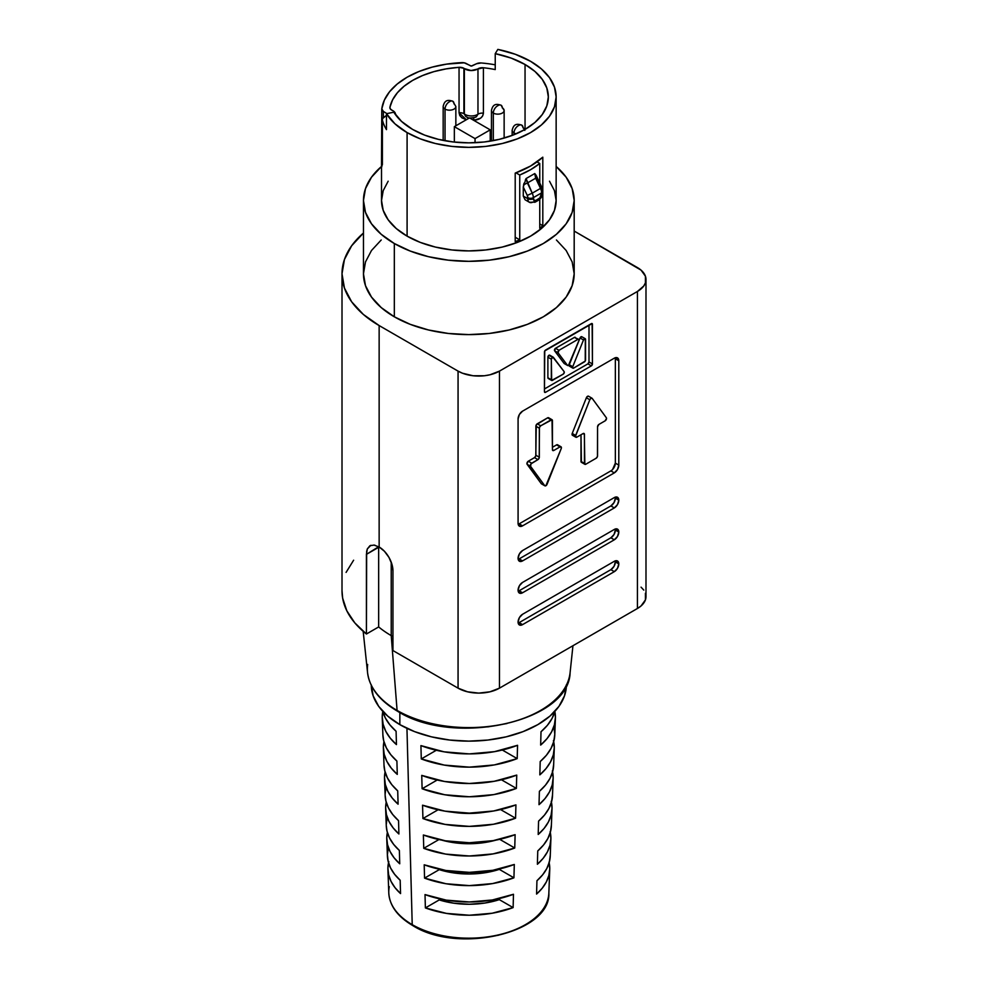 <?xml version="1.0" encoding="UTF-8"?>
<svg xmlns="http://www.w3.org/2000/svg" width="988" height="988" viewBox="0 0 988 988"><rect width="100%" height="100%" fill="white"/><g stroke="black" fill="none" stroke-linecap="round" stroke-linejoin="round"><path stroke-width="1.48" d="M512.216 129.91A6.336 3.656 0 0 0 514.007 132.997A5.854 3.384 -60 0 1 518.157 125.822L518.836 125.427A5.854 3.384 -60 0 1 521.763 125.13A5.854 3.384 120 0 0 518.836 125.427L518.157 125.822A5.854 3.384 120 0 0 514.007 132.997A6.336 3.656 0 0 0 516.193 133.812A6.336 3.656 180 0 1 514.007 132.997L514.007 134.714L514.007 132.997A6.336 3.656 180 0 1 512.154 130.404L512.154 135.442M504.139 138.073L504.139 110.495L501.077 105.222A5.854 3.384 -60 0 1 502.287 107.902A6.336 3.656 180 0 1 504.139 110.495A6.336 3.656 180 0 1 500.224 113.867A6.336 3.656 180 0 1 493.321 113.077A5.854 3.384 -60 0 1 497.458 105.914L498.15 105.506A5.854 3.384 -60 0 1 501.077 105.222A5.854 3.384 120 0 0 498.15 105.506L497.458 105.914A5.854 3.384 120 0 0 493.321 113.077A6.336 3.656 0 0 0 499.829 113.953A6.336 3.656 0 0 0 504.09 110.977M491.518 110.001A6.336 3.656 0 0 0 493.321 113.077L493.321 140.617L493.321 113.077A6.336 3.656 180 0 1 491.456 110.495L491.456 140.951M455.851 125.785L455.851 106.506A6.336 3.656 180 0 1 451.936 109.89A6.336 3.656 180 0 1 445.032 109.1A5.854 3.384 -60 0 1 449.17 101.925L449.861 101.529A5.854 3.384 -60 0 1 452.788 101.233A5.854 3.384 120 0 0 449.861 101.529L449.17 101.925A5.854 3.384 120 0 0 445.032 109.1A6.336 3.656 0 0 0 451.541 109.977A6.336 3.656 0 0 0 455.801 107M443.229 106.012A6.336 3.656 0 0 0 445.032 109.1L445.032 140.753L445.032 109.1A6.336 3.656 180 0 1 443.167 106.506L443.167 140.395M476.389 116.769L474.771 117.473L476.389 116.769L477.97 114.225A8.88 5.125 180 0 1 465.064 114.447A4.878 2.816 120 0 0 465.78 116.473L464.36 113.991A8.88 5.125 0 0 0 465.064 114.447A8.88 5.125 0 0 0 477.97 114.225L477.97 68.827A8.88 5.125 180 0 1 464.36 68.592L464.36 113.991L465.78 116.473A4.878 2.816 -60 0 1 465.064 114.447A8.88 5.125 180 0 1 464.36 113.991A5.854 3.384 180 0 0 463.903 113.694A5.854 3.384 0 0 0 459.05 112.731L459.803 115.571L461.902 117.844L466.324 119.746L459.05 112.731A5.854 3.384 180 0 1 463.903 113.694L463.903 68.283A5.854 3.384 180 0 0 459.05 67.32L459.05 112.731L459.05 67.32L446.181 68.876L433.93 71.63L422.642 75.52L412.601 80.423L404.117 86.215L397.386 92.736L392.619 99.8L389.927 107.235A5.854 3.384 180 0 0 389.877 107.643A5.854 3.384 180 0 0 392.113 110.298A8.88 5.125 180 0 1 392.903 110.705A8.88 5.125 0 0 0 392.113 110.298L390.322 108.927L389.927 107.235A79.509 45.905 180 0 1 459.05 67.32L463.903 68.283A5.854 3.384 180 0 1 464.36 68.592L464.36 113.991A5.854 3.384 0 0 0 463.903 113.694L463.903 68.283A5.854 3.384 180 0 1 464.36 68.592L471.066 70.543L483.416 67.752A79.509 45.905 180 0 1 495.235 69.58L495.235 53.648A79.509 45.905 180 0 1 525.048 64.492L525.048 129.403L525.048 64.492A79.509 45.905 180 0 1 548.34 96.948A79.509 45.905 180 0 1 499.261 139.357A79.509 45.905 180 0 1 412.601 129.403A79.509 45.905 180 0 1 393.829 112.2L386.469 113.694L386.469 129.626A87.315 50.413 180 0 1 382.393 120.005L382.393 163.81L381.689 167.021L381.516 163.786L381.689 167.021L382.393 163.81L382.393 120.005A87.315 50.413 0 0 0 386.469 129.626L386.469 113.694L394.941 123.809L407.093 132.59L407.093 236.144A87.315 50.413 0 0 0 502.237 247.074A87.315 50.413 0 0 0 556.145 200.502L554.466 190.672L549.501 181.212M575.226 337.316A1.556 0.902 120 0 0 574.436 337.39L555.54 348.295A1.556 0.902 120 0 0 554.577 349.505A1.556 0.902 120 0 0 554.601 350.777L564.049 363.374L567.495 365.362L558.047 352.765L558.986 350.295L555.54 348.295L558.986 350.295L577.894 339.378L574.436 337.39L578.672 339.304L574.436 337.39L555.54 348.295L554.601 350.777L558.047 352.765A1.556 0.902 -60 0 1 558.035 351.493A1.556 0.902 -60 0 1 558.986 350.295L577.894 339.378A1.556 0.902 -60 0 1 578.672 339.304A1.556 0.902 -60 0 1 578.993 340.02A1.556 0.902 -60 0 1 578.832 340.774L569.384 364.276A1.556 0.902 -60 0 1 567.655 365.511A1.556 0.902 -60 0 1 567.495 365.362L564.444 363.584M553.008 357.113L548.686 355.495L547.883 357.187L551.329 359.175A1.556 0.902 -60 0 1 552.02 357.607A1.556 0.902 -60 0 1 553.218 357.187A1.556 0.902 -60 0 1 553.379 357.335L564.148 371.673A1.556 0.902 -60 0 1 564.296 372.241A1.556 0.902 -60 0 1 563.197 374.156L552.44 380.368A1.556 0.902 -60 0 1 551.662 380.442A1.556 0.902 -60 0 1 551.329 379.725L548.982 378.367M518.181 623.058A6.336 3.656 120 0 0 519.12 622.638L522.566 624.626A6.336 3.656 -60 0 1 519.392 624.947A6.336 3.656 -60 0 1 518.428 619.859A6.336 3.656 -60 0 1 522.566 614.277L614.314 561.308L522.566 614.277L519.392 617.624L518.083 622.032L519.392 624.947L522.566 624.626L614.314 571.657L617.488 568.31L618.797 563.889L617.488 560.986L614.314 561.308A6.336 3.656 -60 0 1 617.488 560.986A6.336 3.656 -60 0 1 618.797 563.889L615.351 561.9A6.336 3.656 120 0 0 615.252 560.875M518.181 591.195A6.336 3.656 120 0 0 519.12 590.775L522.566 592.763A6.336 3.656 -60 0 1 519.392 593.084A6.336 3.656 -60 0 1 518.428 587.996A6.336 3.656 -60 0 1 522.566 582.414L614.314 529.445L522.566 582.414L519.392 585.761L518.083 590.182L519.392 593.084L522.566 592.763L614.314 539.794L617.488 536.447L618.797 532.026L617.488 529.123L614.314 529.445A6.336 3.656 -60 0 1 617.488 529.123A6.336 3.656 -60 0 1 618.797 532.026L615.351 530.037A6.336 3.656 120 0 0 615.252 529.012M518.181 559.332A6.336 3.656 120 0 0 519.12 558.912L522.566 560.9A6.336 3.656 -60 0 1 519.392 561.221A6.336 3.656 -60 0 1 518.428 556.133A6.336 3.656 -60 0 1 522.566 550.551L614.314 497.582L522.566 550.551L519.392 553.898L518.083 558.319L519.392 561.221L522.566 560.9L614.314 507.931L617.488 504.584L618.797 500.163L617.488 497.26L614.314 497.582A6.336 3.656 -60 0 1 617.488 497.26A6.336 3.656 -60 0 1 618.797 500.163L615.351 498.174A6.336 3.656 120 0 0 615.252 497.149M606.521 418.443A1.951 1.124 -60 0 1 605.138 420.826L598.926 424.408L597.555 426.804A1.951 1.124 -60 0 1 598.926 424.408L605.138 420.826L606.521 418.443A1.951 1.124 -60 0 0 606.323 417.739A1.951 1.124 -60 0 1 606.521 418.443M552.033 419.727L552.44 449.664L553.811 450.454A1.951 1.124 -60 0 1 552.835 450.553A1.951 1.124 -60 0 1 552.44 449.664L553.811 450.454L560.023 446.872L556.577 444.884L552.44 447.268L556.577 444.884L561.406 447.675A1.951 1.124 -60 0 1 561.209 448.601L545.882 485.738L544.697 485.639L530.556 466.299L531.05 463.817L537.954 459.618L539.226 457.901L539.436 427.52L540.708 425.803L552.033 419.727L548.587 417.739A1.951 1.124 120 0 0 547.611 417.838L551.057 419.826L547.611 417.838L537.262 423.803L540.708 425.803L537.262 423.803A1.951 1.124 120 0 0 535.879 426.199L539.325 428.187L535.879 426.199L535.879 455.233L539.325 457.234A1.951 1.124 -60 0 1 537.954 459.618L534.496 457.629L528.296 461.211L531.742 463.199L528.296 461.211A1.951 1.124 120 0 0 527.098 462.705A1.951 1.124 120 0 0 527.11 464.298L530.556 466.299L527.11 464.298L541.251 483.651A1.951 1.124 120 0 0 541.461 483.848A1.951 1.124 120 0 0 541.733 483.935L544.697 485.639L530.556 466.299A1.951 1.124 -60 0 1 530.544 464.706A1.951 1.124 -60 0 1 531.742 463.199L537.954 459.618L534.496 457.629A1.951 1.124 120 0 0 535.879 455.233L539.325 457.234L539.325 428.187A1.951 1.124 -60 0 1 540.708 425.803L551.057 419.826A1.951 1.124 -60 0 1 552.033 419.727A1.951 1.124 -60 0 1 552.44 420.616L552.44 449.664L553.811 450.454L560.023 446.872A1.951 1.124 -60 0 1 560.999 446.774A1.951 1.124 -60 0 1 561.406 447.675A1.951 1.124 -60 0 1 561.209 448.601L547.068 484.281A1.951 1.124 -60 0 1 544.907 485.837A1.951 1.124 -60 0 1 544.697 485.639L541.251 483.651L526.913 463.619L528.296 461.211L534.496 457.629L535.78 455.913L536.286 424.84L547.611 417.838L548.883 418.085M568.458 680.102A101.455 58.576 180 0 1 498.57 725.019A101.455 58.576 180 0 1 397.09 710.434A1.951 1.124 120 0 0 397.485 711.199A1.951 1.124 -60 0 1 397.09 710.434A101.455 58.576 0 0 0 504.769 723.796A101.455 58.576 0 0 0 570.101 672.606C569.113 722.055 453.69 747.138 397.485 711.199C379.478 700.591 369.512 687.722 367.561 672.606A101.455 58.576 0 0 0 397.09 710.434L391.223 635.617L391.223 562.197L391.223 635.617L397.09 710.434A101.455 58.576 180 0 1 367.672 664.467M566.383 684.808L564.506 695.799L558.961 706.358L549.946 716.102L537.818 724.636L523.023 731.639L506.165 736.85L487.862 740.049L468.831 741.136L449.799 740.049L431.497 736.85L414.627 731.639L399.844 724.636L399.844 712.509L399.844 724.636A97.553 56.328 0 0 0 505.782 736.937A97.553 56.328 0 0 0 566.383 685.289M547.932 899.08A80.053 46.214 180 0 1 493.667 935.895A80.053 46.214 180 0 1 412.218 924.645A1.951 1.124 120 0 0 412.626 925.484A1.951 1.124 -60 0 1 412.218 924.645A80.053 46.214 0 0 0 498.668 934.846A80.053 46.214 0 0 0 548.859 892.954C550.921 933.005 457.876 954.519 412.626 925.484C397.546 916.568 389.605 905.724 388.79 892.954A80.053 46.214 0 0 0 412.218 924.645L406.945 728.354L412.218 924.645A80.053 46.214 180 0 1 389.297 886.668M342.009 590.54L342.638 598.111L346.837 610.831L354.84 622.922L366.425 634.012L366.647 551.403L367.314 548.933L369.932 545.722L374.02 545.08L379.145 547.006A19.513 11.263 60 0 1 392.952 570.903L391.89 564.197L388.901 557.306L384.431 551.267L379.145 547.006L379.145 325.558A126.822 73.223 180 0 1 342.009 273.787L342.009 590.812A126.822 73.223 0 0 0 366.425 634.012L366.425 554.354L378.663 546.735L378.663 626.935A109.754 63.368 0 0 0 391.223 635.617A109.754 63.368 180 0 1 378.663 626.935L378.663 547.29L366.425 554.354L367.314 548.933L370.883 545.302M392.952 636.593A109.754 63.368 180 0 1 391.223 635.617A109.754 63.368 0 0 0 392.952 636.593M363.461 200.502L365.486 212.371L371.488 223.782L381.22 234.292L394.323 243.517L410.292 251.076L428.508 256.695L448.268 260.165L468.831 261.326L489.381 260.165L509.153 256.695L527.37 251.076L543.326 243.517L556.429 234.292L566.173 223.782L572.163 212.371L574.189 200.502L572.163 188.634L566.173 177.223L556.145 166.453A105.358 60.836 180 0 1 574.189 200.502A105.358 60.836 180 0 1 509.153 256.695A105.358 60.836 180 0 1 394.323 243.517L394.323 316.802A105.358 60.836 0 0 0 509.153 329.98A105.358 60.836 0 0 0 574.189 273.787L572.163 285.656L566.173 297.067L556.429 307.577L543.326 316.802L527.37 324.36L509.153 329.98L489.381 333.45L468.831 334.611L448.268 333.45L428.508 329.98L410.292 324.36L394.323 316.802L394.323 243.517A105.358 60.836 180 0 1 363.461 200.502A105.358 60.836 180 0 1 381.516 166.453L371.488 177.223L365.486 188.634L363.461 200.502L363.461 273.787A105.358 60.836 0 0 0 394.323 316.802L381.22 307.577L371.488 297.067L365.486 285.656L363.461 273.787L365.486 261.919L371.488 250.507L381.22 239.985M549.143 862.734A80.93 46.72 180 0 1 549.748 869.502A80.93 46.72 180 0 1 536.57 894.066L536.941 880.728A81.436 47.016 0 0 0 550.254 855.966L550.872 839.244A82.066 47.375 180 0 1 537.386 864.265L537.756 850.94A82.572 47.671 0 0 0 551.378 825.709L552.008 808.999A83.202 48.029 180 0 1 538.201 834.465L538.571 821.139A83.708 48.326 0 0 0 552.514 795.464L553.132 778.742A84.326 48.684 180 0 1 539.016 804.677L539.386 791.339A84.832 48.98 0 0 0 553.638 765.206L554.268 748.484A85.462 49.338 180 0 1 539.831 774.876L540.201 761.538A85.968 49.635 0 0 0 554.774 734.949L555.404 718.227A86.598 49.993 180 0 1 540.658 745.076L541.016 731.738A87.105 50.289 0 0 0 554.898 711.335M551.428 802.231A83.202 48.029 180 0 1 552.008 808.999M553.712 741.716A85.462 49.338 180 0 1 554.268 748.484M421.74 775.395A85.968 49.635 0 0 0 516.749 775.086L516.378 788.412A85.462 49.338 180 0 1 422.111 788.733L421.74 775.395L444.501 781.483L469.325 783.509L494.111 781.31L516.749 775.086L516.378 788.412L501.459 779.791L516.378 788.412L493.914 794.587L469.325 796.76L444.699 794.747L422.111 788.733L421.74 775.395M423.37 834.996A83.708 48.326 0 0 0 515.119 834.675L514.748 848.013A83.202 48.029 180 0 1 423.741 848.322L423.37 834.996L445.366 840.8L469.325 842.739L493.234 840.64L515.119 834.675L514.748 848.013L499.718 839.331L514.748 848.013L493.049 853.904L469.325 855.991L445.563 854.077L423.741 848.322L423.37 834.996M554.91 711.261L552.045 718.461L547.377 725.34L541.016 731.738L540.658 745.076L546.957 738.715L551.576 731.886L554.416 724.747L555.417 717.436L554.861 711.459A86.598 49.993 180 0 1 555.404 718.227M425.013 894.585A81.436 47.016 0 0 0 513.476 894.276L513.118 907.601A80.93 46.72 180 0 1 425.383 907.923L425.013 894.585L446.243 900.13L469.325 901.97L492.37 899.969L513.476 894.276L513.118 907.601L499.311 899.636A61.948 35.766 180 0 1 439.24 899.92L439.24 898.759L439.24 899.92L425.383 907.923L446.44 913.394L469.325 915.221L492.172 913.233L513.118 907.601L499.311 899.636L484.836 903.044L469.337 904.255L453.813 903.193L439.24 899.92L425.383 907.923L425.013 894.585M424.198 864.796A82.572 47.671 0 0 0 514.303 864.475L513.933 877.813A82.066 47.375 180 0 1 424.556 878.122L424.198 864.796L445.81 870.465L469.325 872.355L492.802 870.305L514.303 864.475L513.933 877.813L499.311 869.366A61.948 35.766 180 0 1 439.24 869.65L424.556 878.122L446.008 883.741L469.325 885.606L492.604 883.568L513.933 877.813L499.311 869.366L484.836 872.775L469.337 873.985L453.813 872.923L439.24 869.65L424.556 878.122L424.198 864.796M422.555 805.195A84.832 48.98 0 0 0 515.934 804.887L515.563 818.212A84.326 48.684 180 0 1 422.926 818.533L422.555 805.195L444.933 811.136L469.325 813.124L493.679 810.975L515.934 804.887L515.563 818.212L500.583 809.567L515.563 818.212L493.481 824.251L469.325 826.376L445.131 824.412L422.926 818.533L422.555 805.195M420.925 745.607A87.105 50.289 0 0 0 517.564 745.285L517.193 758.611A86.598 49.993 180 0 1 421.283 758.932L420.925 745.607L444.057 751.819L469.325 753.893L494.543 751.646L517.564 745.285L517.193 758.611L502.324 750.028L517.193 758.611L494.358 764.922L469.325 767.145L444.254 765.083L421.283 758.932L420.925 745.607M552.576 771.974A84.326 48.684 180 0 1 553.132 778.742M550.291 832.476A82.066 47.375 180 0 1 550.872 839.244M475.895 117.041L477.97 114.225A5.854 3.384 180 0 1 483.416 113.163A5.854 3.384 0 0 0 477.97 114.225L477.97 68.827A5.854 3.384 180 0 1 483.416 67.752L483.416 113.163C482.885 117.337 479.798 119.684 474.117 120.215L480.588 118.165L482.663 115.954L483.416 113.163L483.416 67.752A79.509 45.905 180 0 1 495.235 69.58L495.235 53.648L511.204 58.107L525.048 64.492L534.94 71.445L542.289 79.386L546.809 87.994L548.34 96.948L546.809 105.901L542.289 114.509L534.94 122.45L525.048 129.403L513.007 135.121L499.261 139.357L484.342 141.976L468.831 142.852L453.319 141.976L438.4 139.357L424.655 135.121L412.601 129.403L401.548 121.413L393.829 112.2L386.469 113.694A87.315 50.413 180 0 0 407.093 132.59L420.32 138.863L435.412 143.519L451.8 146.385L468.831 147.36L485.861 146.385L502.237 143.519L517.341 138.863L530.568 132.59L541.424 124.957L549.501 116.238L554.466 106.778L556.145 96.948A87.315 50.413 180 0 1 502.237 143.519A87.315 50.413 180 0 1 407.093 132.59L407.093 236.144L420.32 242.418L435.412 247.074L451.8 249.939L468.831 250.915L485.861 249.939L502.237 247.074L517.341 242.418L530.568 236.144L541.424 228.512L549.501 219.793L554.466 210.333L556.145 200.502L556.145 96.948L554.466 87.117L549.501 77.657L541.424 68.938L530.568 61.305A87.315 50.413 180 0 1 556.145 96.948M542.807 157.178L542.807 225.684A87.315 50.413 180 0 1 539.757 228.302L539.757 199.168L539.757 228.302A87.315 50.413 0 0 0 542.807 225.684L539.757 223.93L542.807 225.684L542.807 157.178L530.568 166.046L515.205 173.11A87.315 50.413 0 0 0 542.807 157.178M515.205 241.615L515.205 173.11L515.205 241.615A87.315 50.413 0 0 0 519.75 239.862A87.315 50.413 180 0 1 515.205 241.615M519.75 175.012L519.75 239.862L515.205 237.231L519.75 239.862L519.75 175.012L530.568 169.714L539.757 163.465A87.315 50.413 180 0 1 519.75 175.012L515.971 172.838L519.75 175.012M539.757 183.002L539.757 163.465L537.015 161.884L539.757 163.465L539.757 183.002M523.986 183.262L523.282 187.004L527.259 195.414A3.903 2.248 60 0 1 527.814 197.649L527.814 198.712A7.805 4.508 120 0 0 529.42 202.281L535.274 202.083A3.903 2.248 -120 0 0 536.089 200.305A3.903 2.248 60 0 1 535.274 202.083A3.903 2.248 60 0 1 533.322 201.898A7.805 4.508 -60 0 1 529.42 202.281A7.805 4.508 -60 0 1 527.814 198.712L523.282 196.093L523.282 187.004L527.259 195.414L527.814 198.712L523.282 196.093L525.06 199.761L523.282 196.093L523.282 187.004L526.085 178.556L534.755 173.555L536.002 175.098L534.755 173.555L535.681 178.211L540.498 188.412L532.223 193.179L527.407 182.99L535.681 178.211L527.407 182.99L526.085 178.556L534.755 173.555L535.681 178.211L540.498 188.412L532.223 193.179A7.805 4.508 60 0 1 533.322 197.649L541.609 192.87L539.905 197.859L536.089 200.305L534.138 200.49L533.322 197.649L541.609 192.87A7.805 4.508 -120 0 0 540.498 188.412A7.805 4.508 60 0 1 541.609 192.87L541.609 193.932A3.903 2.248 -60 0 1 538.843 198.712L536.089 200.305A3.903 2.248 -60 0 1 533.322 198.712L533.322 197.649A7.805 4.508 -120 0 0 532.223 193.179L526.085 178.556L525.32 180.125M497.829 49.4A87.315 50.413 180 0 1 530.568 61.305L515.353 54.291L497.829 49.4L495.235 53.648L497.829 49.4M481.156 62.973A87.315 50.413 180 0 1 495.235 64.825A87.315 50.413 0 0 0 481.156 62.973L476.611 63.714L471.301 66.035L464.187 62.812L446.65 64.121L432.188 67.122L418.863 71.544L407.093 77.237L397.225 84.029L389.568 91.723L384.381 100.072L381.8 108.816A87.315 50.413 180 0 1 461.791 62.627A5.854 3.384 180 0 1 466.262 63.528L470.609 65.875A1.074 0.618 180 0 0 472.017 65.9L476.611 63.714A5.854 3.384 180 0 1 481.156 62.973M381.652 158.253L381.751 155.314M381.8 152.634A5.854 3.384 0 0 0 381.776 152.905A5.854 3.384 0 0 0 382.331 154.338A5.854 3.384 180 0 1 381.776 152.905A5.854 3.384 180 0 1 381.8 152.634L381.516 163.786A5.854 2.853 0.1 0 1 382.331 162.328A5.854 2.853 -179.9 0 0 381.516 163.786L381.516 200.502A87.315 50.413 0 0 0 407.093 236.144L396.225 228.512L388.161 219.793L383.196 210.333L381.516 200.502L383.196 190.672L388.161 181.212M381.8 108.816L383.356 111.397L386.913 113.608L383.356 111.397L383.356 117.609L383.356 111.397A5.854 3.384 180 0 1 381.776 109.088A5.854 3.384 180 0 1 381.8 108.816M386.469 115.411L382.554 118.609L382.393 120.005A5.854 3.384 180 0 1 382.331 119.523A5.854 3.384 180 0 1 383.665 117.374L386.469 115.411M395.484 114.67L394.867 112.434L392.903 110.705A8.88 5.125 180 0 1 395.496 114.324A8.88 5.125 180 0 1 395.484 114.67L395.496 114.349M396.447 744.594A86.598 49.993 180 0 1 382.257 718.227A86.598 49.993 180 0 1 382.801 711.459L382.233 716.856L383.097 724.179L385.789 731.33L390.285 738.197L396.447 744.594L396.089 731.268L396.447 744.594M382.764 711.335A87.105 50.289 0 0 0 396.089 731.268L389.852 724.809L385.32 717.905L382.603 710.693M397.275 774.394A85.462 49.338 180 0 1 383.393 748.484A85.462 49.338 180 0 1 383.937 741.716L383.369 747.126L384.209 754.313L386.851 761.353L391.236 768.096L397.275 774.394L396.904 761.069L397.275 774.394M382.257 718.227L382.887 734.949A85.968 49.635 0 0 0 396.904 761.069L390.803 754.721L386.382 747.928L383.715 740.827L382.875 734.874M398.09 804.195A84.326 48.684 180 0 1 384.517 778.742A84.326 48.684 180 0 1 385.085 771.974L384.505 777.395L385.32 784.46L387.901 791.363L392.187 797.995L398.09 804.195L397.719 790.857L398.09 804.195M383.393 748.484L384.011 765.206A84.832 48.98 0 0 0 397.719 790.857L391.754 784.62L387.432 777.939L384.826 770.973L384.011 765.132M398.905 833.983A83.202 48.029 180 0 1 385.653 808.999A83.202 48.029 180 0 1 386.222 802.231L385.629 807.665L386.432 814.594L388.951 821.386L393.138 827.895L398.905 833.983L398.547 820.658L398.905 833.983M384.517 778.742L385.147 795.464A83.708 48.326 0 0 0 398.547 820.658L392.718 814.52L388.482 807.962L385.938 801.107L385.147 795.389M399.732 863.784A82.066 47.375 180 0 1 386.777 839.244A82.066 47.375 180 0 1 387.37 832.476L386.765 837.935L387.543 844.74L390.001 851.397L394.089 857.794L399.732 863.784L399.362 850.458L399.732 863.784M385.653 808.999L386.271 825.709A82.572 47.671 0 0 0 399.362 850.458L393.669 844.419L389.531 837.972L387.049 831.254L386.271 825.635M386.777 839.244L387.407 855.966A81.436 47.016 0 0 0 400.177 880.246L400.548 893.584A80.93 46.72 180 0 1 387.914 869.502A80.93 46.72 180 0 1 388.519 862.734M484.688 812.26A61.948 35.766 180 0 1 452.973 812.26L469.337 813.457L484.836 812.235M499.311 898.549L499.311 899.636L499.311 898.549M495.704 840.183A61.948 35.766 180 0 1 441.957 840.183L453.813 842.653L469.337 843.715L484.836 842.505L495.704 840.183M374.02 545.08L374.995 545.265M392.952 650.561L392.952 570.903L392.952 650.561L458.062 688.154L392.952 650.561M379.145 547.006L379.145 325.558L458.062 371.118L458.062 688.154L467.559 691.81L478.76 693.107L489.962 691.81L499.459 688.154L637.421 608.497L641.064 605.94L645.436 599.852L645.436 593.257M342.009 273.787A126.822 73.223 180 0 1 363.461 233.032L351.654 245.765L344.442 259.498L342.009 273.787L344.442 288.064L351.654 301.809L363.374 314.468L379.145 325.558L458.062 371.118L462.508 373.229L473.054 375.749L484.466 375.749L489.962 374.785L499.459 371.118L637.421 291.472L643.768 285.989L645.436 282.815L645.436 276.22L641.064 270.132L574.189 231.069L637.421 267.575A29.27 16.895 180 0 1 645.991 279.518A29.27 16.895 180 0 1 637.421 291.472L637.421 608.497A29.27 16.895 0 0 0 645.991 596.554L645.991 279.518M643.768 590.083L641.064 587.156M353.618 560.208L346.084 572.398M366.425 634.012L378.663 626.935L366.425 634.012M556.429 239.985L566.173 250.507L572.163 261.919L574.189 273.787L574.189 200.502M637.421 291.472L637.421 608.497L499.459 688.154L499.459 371.118L637.421 291.472M544.437 391.668L545.537 392.31L591.343 365.869L592.442 363.954L592.121 323.57L544.759 350.913L544.437 391.668L545.537 392.31L544.437 391.668L544.437 352A1.556 0.902 -60 0 1 545.537 350.098L591.343 323.644A1.556 0.902 -60 0 1 592.121 323.57A1.556 0.902 -60 0 1 592.442 324.286L591.343 323.644L592.442 324.286L592.442 363.954L588.996 361.966L588.996 325.003L588.996 361.966L592.442 363.954A1.556 0.902 -60 0 1 591.343 365.869L587.897 363.868A1.556 0.902 120 0 0 588.996 361.966L587.897 363.868L591.343 365.869L545.537 392.31A1.556 0.902 -60 0 1 544.759 392.384A1.556 0.902 -60 0 1 544.437 391.668M518.181 524.295A6.336 3.656 120 0 0 519.12 523.862L522.566 525.851L519.12 523.862L610.868 470.893L614.314 472.882L610.868 470.893A6.336 3.656 120 0 0 615.351 463.125L618.797 465.113L615.351 463.125L615.351 358.78L618.797 360.768L618.797 465.113A6.336 3.656 -60 0 1 614.314 472.882L522.566 525.851A6.336 3.656 -60 0 1 519.392 526.172A6.336 3.656 -60 0 1 518.083 523.269L519.392 526.172L522.566 525.851L614.314 472.882L617.488 469.535L618.797 465.113L618.797 360.768L617.488 357.866L614.314 358.175L522.566 411.144L519.392 414.491L518.083 418.912L518.083 523.269L518.083 418.912A6.336 3.656 -60 0 1 522.566 411.144L614.314 358.175A6.336 3.656 -60 0 1 617.488 357.866A6.336 3.656 -60 0 1 618.797 360.768L615.351 358.78A6.336 3.656 120 0 0 615.252 357.755M499.459 688.154L499.459 371.118A29.27 16.895 180 0 1 458.062 371.118L458.062 688.154A29.27 16.895 0 0 0 499.459 688.154M498.718 935.167L484.071 937.736L468.831 938.6L453.591 937.736L438.944 935.167M371.278 685.289A97.553 56.328 0 0 0 399.844 724.636L387.716 716.102L378.7 706.358L373.143 695.799L371.266 684.808M506.906 723.549L488.245 726.822L468.831 727.921L449.416 726.822L430.743 723.549M438.931 839.553L423.741 848.322L438.931 839.553M438.055 809.79L422.926 818.533L438.055 809.79M437.19 780.026L422.111 788.733L437.19 780.026M436.313 750.263L421.283 758.932L436.313 750.263M553.947 726.921L554.799 734.158L553.799 741.395L550.995 748.472L546.426 755.24L540.201 761.538L539.831 774.876L546.006 768.615L550.526 761.909L553.305 754.881L554.293 747.706L553.453 740.518M553.663 764.428L552.687 771.542L549.946 778.495L545.475 785.139L539.386 791.339L539.016 804.677L545.055 798.514L549.476 791.919L552.193 785.028L553.157 777.976L552.341 770.924M552.527 794.698L551.576 801.688L548.896 808.505L544.524 815.038L538.571 821.139L538.201 834.465L544.104 828.413L548.426 821.942L551.082 815.162L552.02 808.246L551.23 801.317M551.403 824.968L550.464 831.822L547.846 838.528L543.573 844.938L537.756 850.94L537.386 864.265L543.153 858.313L547.377 851.952L549.97 845.308L550.896 838.516L550.118 831.711M550.267 855.238L549.353 861.968L546.796 868.538L542.622 874.837L536.941 880.728L536.57 894.066L542.202 888.224L546.327 881.975L548.859 875.454L549.76 868.785L549.007 862.116M388.296 847.939L387.395 854.669L388.161 861.4L390.581 867.995L394.62 874.318L400.177 880.246L400.548 893.584L395.039 887.693L391.05 881.42L388.655 874.874L387.901 868.205L388.803 861.536M387.185 817.545L386.259 824.4M386.073 787.152L385.122 794.13M519.12 523.862L610.868 470.893M612.585 469.51L615.351 463.125L615.351 358.78M581.401 462.31L580.993 434.769L580.993 461.421A1.951 1.124 120 0 0 581.401 462.31L584.847 464.311A1.951 1.124 -60 0 1 584.439 463.409L580.993 461.421L584.439 463.409L584.439 434.374L583.068 433.571A1.951 1.124 -60 0 1 584.044 433.473A1.951 1.124 -60 0 1 584.439 434.374L583.068 433.571L576.856 437.153A1.951 1.124 -60 0 1 575.881 437.252A1.951 1.124 -60 0 1 575.671 435.436L572.225 433.448L586.366 397.769L587.551 396.299L588.737 396.398A1.951 1.124 120 0 0 588.527 396.2A1.951 1.124 120 0 0 586.366 397.769L589.811 399.757A1.951 1.124 -60 0 1 591.973 398.201A1.951 1.124 -60 0 1 592.183 398.386L606.323 417.739L592.183 398.386L590.997 398.288L589.811 399.757L586.366 397.769L572.225 433.448A1.951 1.124 120 0 0 572.435 435.263L575.881 437.252M573.411 435.165L572.213 435.053L572.225 433.448L575.671 435.436L589.811 399.757L575.473 436.35L576.856 437.153L583.068 433.571L584.34 433.818L584.847 464.311A1.951 1.124 -60 0 0 585.822 464.212L584.847 464.311M560.999 446.774L557.553 444.785A1.951 1.124 120 0 0 556.577 444.884L557.85 445.131M597.555 426.804L597.555 455.839A1.951 1.124 -60 0 1 596.172 458.234L585.822 464.212L596.172 458.234L597.444 456.518L597.555 426.804M615.351 498.174L618.797 500.163A6.336 3.656 -60 0 1 614.314 507.931L610.868 505.942A6.336 3.656 120 0 0 615.351 498.174L614.042 502.596L610.868 505.942L614.314 507.931L522.566 560.9L519.12 558.912L610.868 505.942L519.12 558.912M615.351 530.037L618.797 532.026A6.336 3.656 -60 0 1 614.314 539.794L610.868 537.805A6.336 3.656 120 0 0 615.351 530.037L614.042 534.459L610.868 537.805L614.314 539.794L522.566 592.763L519.12 590.775L610.868 537.805L519.12 590.775M615.351 561.9L618.797 563.889A6.336 3.656 -60 0 1 614.314 571.657L610.868 569.668A6.336 3.656 120 0 0 615.351 561.9L614.042 566.322L610.868 569.668L614.314 571.657L522.566 624.626L519.12 622.638L610.868 569.668L519.12 622.638M544.437 388.963L587.897 363.868L544.437 388.963M581.87 336.785L580.055 337.945L569.286 364.72L569.273 366.017L570.237 366.103M549.933 355.347A1.556 0.902 120 0 0 549.773 355.198A1.556 0.902 120 0 0 548.562 355.606A1.556 0.902 120 0 0 547.883 357.187L547.883 377.737A1.556 0.902 120 0 0 548.204 378.453L551.662 380.442L551.329 359.175L547.883 357.187L547.883 377.737L551.329 379.725L551.329 359.175L552.848 357.113L564.148 371.673A1.556 0.902 -60 0 1 564.296 372.241L563.197 374.156L551.662 380.442M578.672 339.304L578.993 340.02A1.556 0.902 -60 0 1 578.832 340.774L568.446 365.437L567.495 365.362L558.047 352.765L554.601 350.777L564.049 363.374A1.556 0.902 120 0 0 564.21 363.522A1.556 0.902 120 0 0 564.42 363.584M585.229 338.711L581.771 336.71A1.556 0.902 120 0 0 580.055 337.945L583.5 339.946A1.556 0.902 -60 0 1 585.229 338.711A1.556 0.902 -60 0 1 585.551 339.415L585.551 359.965A1.556 0.902 -60 0 1 584.439 361.88L573.682 368.092A1.556 0.902 -60 0 1 572.904 368.178A1.556 0.902 -60 0 1 572.744 366.709L569.286 364.72A1.556 0.902 120 0 0 569.459 366.178L572.904 368.178M572.744 366.709L583.5 339.946L580.055 337.945L569.286 364.72L572.744 366.709L583.5 339.946L585.328 338.773L585.229 361.065L573.682 368.092L572.719 368.005L572.744 366.709M465.78 116.473L466.422 116.868M474.117 120.215A5.854 0.889 84 0 0 473.289 117.844A5.854 0.889 -96 0 1 474.117 120.215L473.61 120.264M475.389 117.263C470.745 118.276 467.855 118.19 466.719 117.016L467.287 117.251M382.381 164.761L382.331 163.329A5.854 3.384 0 0 0 382.393 163.81A5.854 3.384 180 0 1 382.331 163.329L382.331 119.523M382.319 164.255A5.854 5.755 161.4 0 0 381.689 167.021A5.854 5.755 -18.6 0 1 382.319 164.255M537.077 179.038L541.054 187.448L541.819 187.374L540.498 188.412L541.819 187.374L537.003 177.173L535.681 178.211L537.003 177.173L536.608 176.259M541.461 188.597L541.609 189.684A3.903 2.248 180 0 1 542.745 191.277A3.903 2.248 180 0 1 541.609 192.87A3.903 2.248 0 0 0 542.745 191.277L542.745 192.339A3.903 2.248 180 0 1 541.609 193.932A3.903 2.248 0 0 0 542.745 192.339C542.548 195.945 540.979 198.662 538.04 200.49A3.903 2.248 -120 0 0 538.843 198.712A3.903 2.248 60 0 1 538.04 200.49L535.274 202.083M525.06 199.761L529.42 202.281M523.529 184.83L527.407 182.99L523.529 184.83M527.259 195.414L532.223 193.179L527.259 195.414M527.814 197.649A3.903 2.248 0 0 0 533.322 197.649A3.903 2.248 180 0 1 527.814 197.649M527.814 198.712A3.903 2.248 0 0 0 533.322 198.712A3.903 2.248 180 0 1 527.814 198.712M536.509 176.025L535.41 174.296M455.851 106.506L452.788 101.233A5.854 3.384 -60 0 1 453.998 103.913M524.838 130.404L521.763 125.13A5.854 3.384 -60 0 1 522.985 127.81M490.209 141.161L490.209 129.848L469.522 117.893L454.344 126.662L454.344 142.087L454.344 126.662L475.043 138.604L475.043 142.717L475.043 138.604L490.209 129.848L490.209 141.161M475.043 138.604L490.209 129.848L469.522 117.893L454.344 126.662L475.043 138.604M572.954 645.72L570.101 672.606M548.859 892.954L549.748 869.502M388.79 892.954L387.914 869.502M363.176 631.32L367.561 672.606M541.461 483.848L544.907 485.837M588.527 396.2L591.973 398.201M549.773 355.198L553.218 357.187M564.21 363.522L567.655 365.511M381.516 163.786L381.776 109.088M542.745 191.277L541.819 187.374M452.788 101.233C449.157 100.146 444.724 98.948 443.167 106.506M501.077 105.222C497.446 104.123 493.012 102.925 491.456 110.495M521.763 125.13C518.132 124.043 513.711 122.845 512.154 130.404"/></g></svg>
